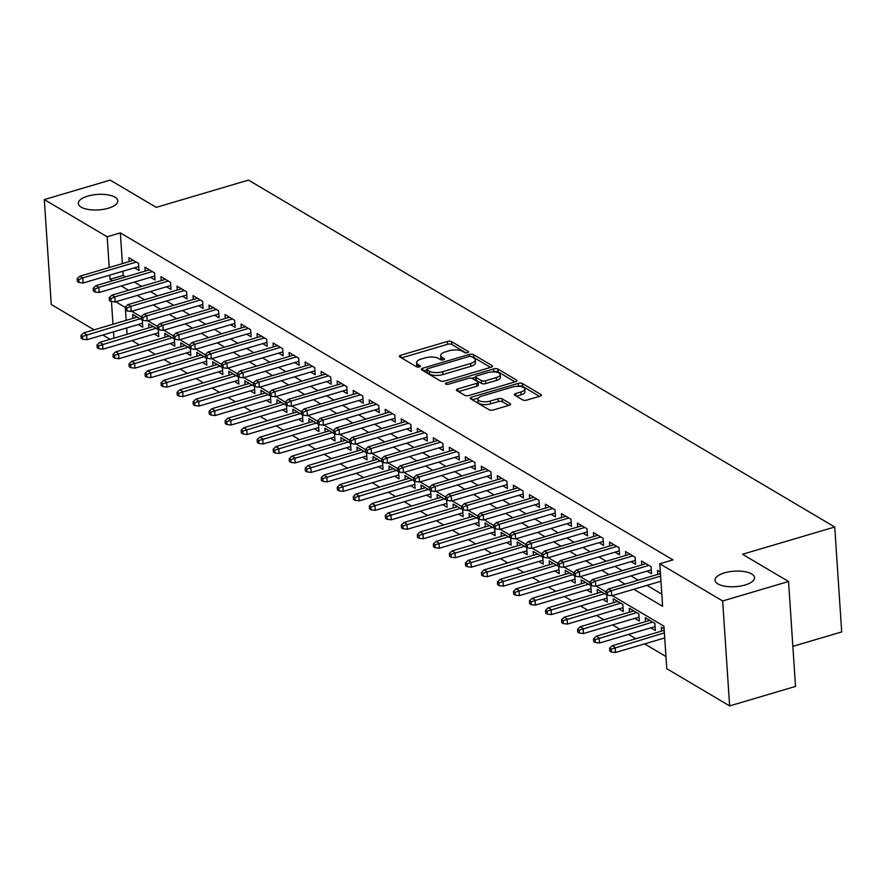 <?xml version="1.0" encoding="UTF-8"?>
<svg xmlns="http://www.w3.org/2000/svg" width="886" height="886" viewBox="0 0 886 886"><rect width="100%" height="100%" fill="white"/><g stroke="black" fill="none" stroke-linecap="round" stroke-linejoin="round"><path stroke-width="1.33" d="M467.553 352.694A2.126 0.831 -3.8 0 0 468.572 351.897A2.126 0.831 -3.8 0 0 468.273 351.509L451.561 341.619A3.035 1.185 -3.8 0 0 447.408 341.453L400.837 355.22A3.035 1.185 -3.8 0 0 399.387 356.349A3.035 1.185 -3.8 0 0 399.83 356.914L416.531 366.793A2.126 0.831 -3.8 0 0 419.443 366.915A2.126 0.831 -3.8 0 0 420.462 366.117A2.126 0.831 -3.8 0 0 420.152 365.73L417.993 364.445A9.702 3.81 -3.8 0 1 416.586 362.64A9.702 3.81 -3.8 0 1 421.238 359.029L425.125 357.878A9.702 3.81 -3.8 0 1 438.426 358.409L440.586 359.683A2.126 0.831 -3.8 0 0 443.498 359.805A2.126 0.831 -3.8 0 0 444.517 359.007A2.126 0.831 -3.8 0 0 444.207 358.62L442.048 357.335A9.702 3.81 -3.8 0 1 440.641 355.53A9.702 3.81 -3.8 0 1 445.293 351.919L449.18 350.767A9.702 3.81 -3.8 0 1 462.481 351.299L464.652 352.584A2.126 0.831 -3.8 0 0 467.553 352.694M724.538 572.854A19.769 7.752 -3.8 0 0 715.057 580.23A19.769 7.752 -3.8 0 0 745.037 584.993A19.769 7.752 -3.8 0 0 754.518 577.617A19.769 7.752 -3.8 0 0 724.538 572.854M87.814 196.094A19.769 7.752 -3.8 0 0 78.333 203.481A19.769 7.752 -3.8 0 0 108.313 208.232A19.769 7.752 -3.8 0 0 117.794 200.856A19.769 7.752 -3.8 0 0 87.814 196.094M522.707 399.907A3.035 1.185 -3.8 0 0 526.871 400.073L539.928 396.208A3.035 1.185 -3.8 0 0 541.39 395.078A3.035 1.185 -3.8 0 0 540.947 394.514L522.397 383.538A3.035 1.185 -3.8 0 0 518.232 383.372L471.673 397.127A3.035 1.185 -3.8 0 0 470.222 398.257A3.035 1.185 -3.8 0 0 470.665 398.822L489.216 409.797A3.035 1.185 -3.8 0 0 493.369 409.963L509.151 405.301A3.035 1.185 -3.8 0 0 510.602 404.171A3.035 1.185 -3.8 0 0 510.17 403.606L502.229 398.91A3.035 1.185 -3.8 0 0 498.065 398.744L490.246 401.059A8.118 3.179 -3.8 0 1 477.942 399.11A8.118 3.179 -3.8 0 1 481.829 396.086L512.485 387.027A8.118 3.179 -3.8 0 1 524.778 388.976A8.118 3.179 -3.8 0 1 520.89 392L515.785 393.506A3.035 1.185 -3.8 0 0 514.334 394.635A3.035 1.185 -3.8 0 0 514.766 395.2L522.707 399.907M94.082 329.836L51.266 304.496L44.3 199.583L110.185 180.113L156.235 207.357L248.468 180.102L834.734 527.004L742.501 554.259L788.551 581.504L722.666 600.974L729.632 705.898L666.759 668.697L663.935 626.158L612.304 595.613M44.3 199.583L107.173 236.784L109.211 267.528M633.8 589.256L662.617 606.312L659.793 563.773L672.972 559.886L120.352 232.885L107.173 236.784M659.793 563.773L722.666 600.974M491.032 367.269A3.035 1.185 -3.8 0 0 492.483 366.139A3.035 1.185 -3.8 0 0 492.051 365.575L473.501 354.599A3.035 1.185 -3.8 0 0 469.336 354.433L422.777 368.199A3.035 1.185 -3.8 0 0 421.326 369.329A3.035 1.185 -3.8 0 0 421.758 369.894L440.32 380.869A3.035 1.185 -3.8 0 0 444.473 381.035L491.032 367.269M497.943 369.063L516.494 380.05A3.035 1.185 -3.8 0 1 516.937 380.615A3.035 1.185 -3.8 0 1 515.486 381.744L468.927 395.499A3.035 1.185 -3.8 0 1 464.762 395.333L456.822 390.637A3.035 1.185 -3.8 0 1 456.39 390.073A3.035 1.185 -3.8 0 1 457.84 388.943L476.723 383.361A3.035 1.185 -3.8 0 0 478.174 382.231A3.035 1.185 -3.8 0 0 477.731 381.667L472.471 378.555A3.035 1.185 -3.8 0 0 468.306 378.388L448.648 384.192A2.126 0.831 -3.8 0 1 445.436 383.682A2.126 0.831 -3.8 0 1 446.444 382.896L493.79 368.897A3.035 1.185 -3.8 0 1 497.943 369.063L498.131 371.899L514.999 381.888M650.845 627.831L655.352 630.5L654.876 623.412L645.263 617.73L645.529 621.64M634.83 618.362L639.327 621.02L638.861 613.932L629.248 608.25L629.514 612.171M618.805 608.881L623.312 611.539L622.847 604.451L613.234 598.77L613.489 602.69M602.79 599.401L607.298 602.07L606.821 594.982L597.208 589.29L597.474 593.21M586.776 589.921L591.272 592.59L590.807 585.502L581.194 579.809L581.46 583.73M570.75 580.441L575.258 583.11L574.793 576.022L565.179 570.329L565.434 574.25M554.736 570.972L559.243 573.63L558.767 566.542L549.154 560.86L549.42 564.781M538.721 561.491L543.218 564.149L542.753 557.061L533.139 551.38L533.405 555.3M522.696 552.011L527.203 554.68L526.738 547.581L517.125 541.9L517.38 545.82M506.681 542.531L511.189 545.2L510.713 538.112L501.099 532.42L501.365 536.34M490.667 533.051L495.163 535.72L494.698 528.632L485.085 522.939L485.351 526.86M474.641 523.571L479.149 526.24L478.684 519.152L469.071 513.47L469.325 517.38M458.627 514.101L463.134 516.76L462.658 509.671L453.045 503.99L453.311 507.911M442.612 504.621L447.109 507.29L446.644 500.191L437.031 494.51L437.296 498.43M426.587 495.141L431.094 497.81L430.629 490.722L421.016 485.03L421.271 488.95M410.572 485.661L415.08 488.33L414.604 481.242L404.991 475.549L405.256 479.47M394.558 476.181L399.054 478.85L398.589 471.762L388.976 466.069L389.242 469.99M378.532 466.712L383.04 469.37L382.575 462.282L372.962 456.6L373.216 460.521M362.518 457.231L367.025 459.889L366.549 452.801L356.936 447.12L357.202 451.04M346.504 447.751L351 450.42L350.535 443.332L340.922 437.64L341.188 441.56M330.478 438.271L334.986 440.94L334.52 433.852L324.907 428.159L325.162 432.08M314.464 428.791L318.971 431.46L318.495 424.372L308.882 418.679L309.148 422.6M298.449 419.322L302.946 421.98L302.48 414.892L292.867 409.21L293.133 413.12M282.424 409.841L286.931 412.499L286.466 405.411L276.853 399.73L277.108 403.651M266.409 400.361L270.917 403.03L270.44 395.931L260.838 390.25L261.093 394.17M250.395 390.881L254.891 393.55L254.426 386.462L244.813 380.77L245.079 384.69M234.369 381.401L238.877 384.07L238.412 376.982L228.798 371.289L229.053 375.21M218.355 371.921L222.862 374.59L222.386 367.502L212.784 361.809L213.039 365.73M202.34 362.452L206.837 365.11L206.372 358.022L196.758 352.34L197.024 356.261M186.315 352.971L190.822 355.629L190.357 348.541L180.744 342.86L180.999 346.78M170.3 343.491L174.808 346.16L174.332 339.072L164.73 333.38L164.984 337.3M154.286 334.011L158.793 336.68L158.317 329.592L148.704 323.899L148.97 327.82M134.495 267.816L139.002 270.485L138.537 263.397L128.924 257.715L129.179 261.625M150.52 277.296L155.017 279.965L154.552 272.877L144.939 267.184L145.204 271.105M166.535 286.776L171.042 289.445L170.566 282.357L160.953 276.665L161.219 280.585M182.549 296.256L187.057 298.925L186.592 291.826L176.978 286.145L177.233 290.065M198.575 305.736L203.071 308.394L202.606 301.306L192.993 295.625L193.259 299.546M214.589 315.217L219.097 317.875L218.62 310.787L209.007 305.105L209.273 309.026M230.604 324.686L235.111 327.355L234.646 320.267L225.033 314.574L225.288 318.495M246.629 334.166L251.126 336.835L250.66 329.747L241.047 324.055L241.313 327.975M262.644 343.646L267.151 346.315L266.675 339.227L257.062 333.535L257.328 337.455M278.658 353.126L283.166 355.784L282.7 348.696L273.087 343.015L273.342 346.935M294.684 362.607L299.18 365.265L298.715 358.177L289.102 352.495L289.368 356.416M310.698 372.076L315.206 374.745L314.729 367.657L305.116 361.975L305.382 365.885M326.712 381.556L331.22 384.225L330.744 377.137L321.142 371.444L321.396 375.365M342.738 391.036L347.234 393.705L346.769 386.617L337.156 380.925L337.422 384.845M358.752 400.516L363.26 403.185L362.784 396.086L353.171 390.405L353.436 394.325M374.767 409.996L379.274 412.654L378.798 405.566L369.196 399.885L369.451 403.806M390.792 419.477L395.289 422.135L394.824 415.047L385.211 409.365L385.476 413.286M406.807 428.946L411.314 431.615L410.838 424.527L401.225 418.834L401.491 422.755M422.821 438.426L427.329 441.095L426.853 434.007L417.251 428.315L417.505 432.235M438.847 447.906L443.343 450.575L442.878 443.487L433.265 437.795L433.531 441.715M454.861 457.386L459.369 460.044L458.893 452.956L449.28 447.275L449.545 451.195M470.876 466.867L475.383 469.525L474.907 462.437L465.305 456.755L465.56 460.676M486.901 476.336L491.398 479.005L490.933 471.917L481.32 466.235L481.585 470.145M502.916 485.816L507.423 488.485L506.947 481.397L497.334 475.704L497.6 479.625M518.93 495.296L523.438 497.965L522.962 490.877L513.359 485.185L513.614 489.105M534.956 504.776L539.452 507.445L538.987 500.346L529.374 494.665L529.64 498.585M550.97 514.257L555.478 516.915L555.001 509.827L545.388 504.145L545.654 508.066M566.985 523.737L571.492 526.395L571.016 519.307L561.414 513.625L561.669 517.535M583.01 533.206L587.507 535.875L587.041 528.787L577.428 523.094L577.694 527.015M599.025 542.686L603.532 545.355L603.056 538.267L593.443 532.575L593.709 536.495M615.039 552.166L619.547 554.835L619.07 547.747L609.468 542.055L609.723 545.975M631.065 561.646L635.561 564.304L635.096 557.216L625.483 551.535L625.737 555.456M647.079 571.127L651.587 573.785L651.11 566.697L641.497 561.015L641.763 564.936M120.352 232.885L122.39 263.64M122.899 271.249L123.176 275.424L125.646 276.886M134.395 282.058L141.66 286.366M150.41 291.538L157.686 295.846M166.435 301.019L173.7 305.316M182.45 310.499L189.715 314.796M198.464 319.979L205.74 324.276M214.49 329.459L221.755 333.756M230.504 338.928L237.769 343.236M246.518 348.408L253.795 352.717M262.544 357.889L269.809 362.186M278.558 367.369L285.824 371.666M294.573 376.849L301.849 381.146M310.598 386.318L317.864 390.626M326.613 395.798L333.878 400.107M342.627 405.279L349.904 409.576M358.653 414.759L365.918 419.056M374.667 424.239L381.932 428.536M390.682 433.719L397.958 438.016M406.707 443.188L413.972 447.496M422.722 452.668L429.987 456.977M438.736 462.149L446.012 466.446M454.762 471.629L462.027 475.926M470.776 481.109L478.041 485.406M486.791 490.578L494.067 494.886M502.816 500.058L510.081 504.367M518.831 509.539L526.096 513.836M534.845 519.019L542.121 523.316M550.87 528.499L558.136 532.796M566.885 537.968L574.15 542.276M582.899 547.448L590.176 551.756M598.925 556.929L606.19 561.226M614.939 566.409L622.205 570.706M630.954 575.889L638.23 580.186M646.979 585.369L661.809 594.141M657.777 574.405L657.523 570.484L660.358 572.168M132.025 340.589L139.29 344.898M148.04 350.07L155.305 354.367M164.054 359.55L171.33 363.847M180.079 369.03L187.345 373.327M196.094 378.499L203.359 382.807M212.108 387.979L219.385 392.288M228.134 397.46L235.399 401.757M244.148 406.94L251.414 411.237M260.163 416.42L267.439 420.717M276.188 425.9L283.454 430.197M292.203 435.369L299.468 439.677M308.217 444.85L315.494 449.158M324.243 454.33L331.508 458.627M340.257 463.81L347.522 468.107M356.272 473.29L363.548 477.587M372.297 482.759L379.562 487.067M388.312 492.239L395.577 496.548M404.326 501.72L411.602 506.017M420.352 511.2L427.617 515.497M436.366 520.68L443.631 524.977M452.381 530.149L459.657 534.457M468.406 539.629L475.671 543.938M484.42 549.11L491.686 553.407M500.435 558.59L507.711 562.887M516.46 568.07L523.726 572.367M532.475 577.55L539.74 581.847M548.489 587.019L555.766 591.327M564.515 596.5L571.78 600.808M580.529 605.98L587.795 610.277M596.544 615.46L603.82 619.757M612.569 624.94L619.835 629.237M628.584 634.409L635.849 638.717M644.598 643.889L665.962 656.526M125.469 310L126.155 320.355M126.665 327.964L127.086 334.288M138.26 324.531L142.768 327.2L142.303 320.112L132.69 314.419L132.944 318.34M661.543 631.12L661.288 627.199L664.123 628.883M792.859 646.359L841.7 631.917L834.734 527.004M788.551 581.504L795.517 686.428L729.632 705.898M110.097 339.305L102.831 335.008M111.47 301.506L112.976 324.243M113.486 331.862L113.906 338.186M605.814 591.77L596.289 586.133M589.799 582.29L580.275 576.653M573.774 572.81L564.249 567.173M557.759 563.33L548.235 557.693M541.745 553.861L532.22 548.224M525.719 544.381L516.195 538.743M509.705 534.9L500.18 529.263M493.69 525.42L484.166 519.783M477.665 515.94L468.14 510.303M461.65 506.46L452.126 500.834M445.636 496.991L436.111 491.353M429.61 487.51L420.086 481.873M413.596 478.03L404.071 472.393M397.581 468.55L388.057 462.913M381.556 459.07L372.031 453.433M365.541 449.601L356.017 443.964M349.527 440.12L340.002 434.483M333.513 430.64L323.977 425.003M317.487 421.16L307.963 415.523M301.473 411.68L291.948 406.043M285.458 402.211L275.923 396.574M269.433 392.731L259.908 387.093M253.418 383.25L243.894 377.613M237.404 373.77L227.868 368.133M221.378 364.29L211.854 358.653M205.364 354.81L195.839 349.173M189.349 345.341L179.814 339.703M173.324 335.86L163.799 330.223M157.309 326.38L147.785 320.743M141.295 316.9L131.759 311.263M125.269 307.42L115.745 301.783M109.72 275.147L109.997 279.311L112.467 280.784M121.216 285.956L128.492 290.254M137.241 295.437L144.507 299.734M153.256 304.917L160.521 309.214M169.27 314.386L176.547 318.694M185.296 323.866L192.561 328.174M201.31 333.346L208.575 337.644M217.325 342.827L224.601 347.124M233.35 352.307L240.615 356.604M249.365 361.787L256.63 366.084M265.379 371.256L272.655 375.564M281.405 380.736L288.67 385.045M297.419 390.217L304.684 394.514M313.434 399.697L320.71 403.994M329.459 409.177L336.724 413.474M345.474 418.646L352.739 422.954M361.488 428.126L368.764 432.434M377.514 437.606L384.779 441.904M393.528 447.087L400.793 451.384M409.542 456.567L416.819 460.864M425.568 466.047L432.833 470.344M441.582 475.516L448.848 479.824M457.597 484.996L464.873 489.305M473.622 494.477L480.888 498.774M489.637 503.957L496.902 508.254M505.651 513.437L512.928 517.734M521.677 522.906L528.942 527.214M537.691 532.386L544.956 536.694M553.706 541.867L560.982 546.164M569.731 551.347L576.996 555.644M585.746 560.827L593.011 565.124M601.76 570.307L609.036 574.604M617.786 579.776L625.051 584.084M123.176 275.424L109.997 279.311M440.641 355.53L440.829 358.376A9.702 3.81 -3.8 0 0 441.959 359.993M416.586 362.64L416.774 365.475A9.702 3.81 -3.8 0 0 417.893 367.103M465.992 352.883L451.749 344.455A3.035 1.185 -3.8 0 0 447.596 344.289L401.513 357.911M426.83 369.883L423.453 370.891M490.556 367.413L473.689 357.435A3.035 1.185 -3.8 0 0 472.16 357.025M471.607 356.693A2.126 0.831 -3.8 0 0 468.694 356.582L427.827 368.654A2.126 0.831 -3.8 0 0 426.808 369.451A2.126 0.831 -3.8 0 0 427.107 369.839L429.389 371.19A9.702 3.81 -3.8 0 0 442.701 371.721L470.632 363.47A9.702 3.81 -3.8 0 0 475.295 359.849A9.702 3.81 -3.8 0 0 473.888 358.044L471.607 356.693M426.808 369.451L426.997 372.286A2.126 0.831 -3.8 0 0 427.296 372.674L427.107 369.839M475.295 359.849L475.483 362.684A9.702 3.81 -3.8 0 1 470.831 366.306L442.889 374.556A9.702 3.81 -3.8 0 1 429.577 374.025L427.296 372.674M458.505 391.634L476.912 386.196A3.035 1.185 -3.8 0 0 478.362 385.067L478.174 382.231M471.806 378.289L475.671 377.148M493.546 371.865L493.79 368.897M496.315 377.569A8.118 3.179 -3.8 0 0 500.202 374.545A8.118 3.179 -3.8 0 0 487.909 372.596L477.1 375.786A3.035 1.185 -3.8 0 0 475.649 376.915A3.035 1.185 -3.8 0 0 476.092 377.48L481.353 380.592A3.035 1.185 -3.8 0 0 485.517 380.758L496.315 377.569L496.503 380.404A8.118 3.179 -3.8 0 0 500.391 377.381L500.202 374.545M475.649 376.915L475.837 379.751A3.035 1.185 -3.8 0 0 476.28 380.315L476.092 377.48M496.503 380.404L485.705 383.594A3.035 1.185 -3.8 0 1 481.541 383.428L476.28 380.315M498.131 371.899A3.035 1.185 -3.8 0 0 493.978 371.743M524.778 388.976L524.966 391.811A8.118 3.179 -3.8 0 1 521.079 394.835L516.46 396.197M477.942 399.11L478.13 401.945A8.118 3.179 -3.8 0 0 490.434 403.894L490.246 401.059M508.664 405.445L502.417 401.746A3.035 1.185 -3.8 0 0 498.253 401.579L490.434 403.894M539.452 396.352L522.585 386.374A3.035 1.185 -3.8 0 0 518.421 386.207L518.133 386.296M478.296 398.058L472.349 399.819M80.969 335.429L81.158 338.264L82.752 339.216L82.564 336.381L80.969 335.429L83.672 332.903L86.562 334.609L86.894 339.715L142.513 323.279M82.564 336.381L140.077 318.794M83.672 332.903L137.197 317.088M86.894 339.715L82.752 339.216M78.799 279.666L77.204 278.713L77.392 281.549L78.987 282.501L78.799 279.666L82.797 277.894L79.906 276.188L133.421 260.373M136.311 262.079L82.797 277.894L83.129 282.999L138.748 266.564M78.987 282.501L83.129 282.999M79.906 276.188L77.204 278.713M96.984 344.909L97.172 347.744L98.778 348.696L98.59 345.861L96.984 344.909L99.697 342.384L102.577 344.089L102.92 349.195L158.528 332.759M98.59 345.861L156.091 328.274M99.697 342.384L153.212 326.569M102.92 349.195L98.778 348.696M112.998 354.389L113.186 357.224L114.792 358.165L114.604 355.33L112.998 354.389L115.712 351.864L118.591 353.569L118.934 358.675L174.542 342.24M114.604 355.33L172.117 337.754M115.712 351.864L169.226 336.049M118.934 358.675L114.792 358.165M129.024 363.869L129.212 366.704L130.807 367.646L130.619 364.81L129.024 363.869L131.726 361.344L134.617 363.05L134.949 368.144L190.568 351.72M130.619 364.81L188.131 347.234M131.726 361.344L185.252 345.529M134.949 368.144L130.807 367.646M145.038 373.338L145.226 376.173L146.832 377.126L146.644 374.291L145.038 373.338L147.752 370.813L150.631 372.519L150.974 377.624L206.582 361.189M146.644 374.291L204.145 356.704M147.752 370.813L201.266 354.998M150.974 377.624L146.832 377.126M94.824 289.146L93.218 288.194L93.407 291.029L95.012 291.981L94.824 289.146L98.811 287.374L95.932 285.669L149.446 269.853M152.326 271.559L98.811 287.374L99.154 292.48L154.762 276.044M95.012 291.981L99.154 292.48M95.932 285.669L93.218 288.194M110.839 298.626L109.233 297.674L109.421 300.509L111.027 301.461L110.839 298.626L114.826 296.854L111.946 295.149L165.46 279.334M168.34 281.039L114.826 296.854L115.169 301.96L170.776 285.525M111.027 301.461L115.169 301.96M111.946 295.149L109.233 297.674M126.853 308.095L125.258 307.154L125.447 309.989L127.041 310.931L126.853 308.095L130.851 306.334L127.961 304.629L181.475 288.814M184.366 290.519L130.851 306.334L131.183 311.44L186.802 295.005M127.041 310.931L131.183 311.44M127.961 304.629L125.258 307.154M142.879 317.576L141.273 316.634L141.461 319.469L143.067 320.411L142.879 317.576L146.866 315.815L143.986 314.109L197.5 298.283M200.38 300L146.866 315.815L147.209 320.909L202.816 304.485M143.067 320.411L147.209 320.909M143.986 314.109L141.273 316.634M161.053 382.818L161.241 385.654L162.847 386.606L162.659 383.771L161.053 382.818L163.766 380.293L166.646 381.999L166.989 387.104L222.596 370.669M162.659 383.771L220.171 366.184M163.766 380.293L217.28 364.478M166.989 387.104L162.847 386.606M158.893 327.056L157.287 326.103L157.475 328.939L159.081 329.891L158.893 327.056L162.88 325.284L160.001 323.578L213.515 307.763M216.394 309.469L162.88 325.284L163.223 330.389L218.831 313.954M159.081 329.891L163.223 330.389M160.001 323.578L157.287 326.103M177.078 392.299L177.266 395.134L178.861 396.086L178.673 393.251L177.078 392.299L179.78 389.774L182.671 391.479L183.003 396.585L238.622 380.149M178.673 393.251L236.185 375.664M179.78 389.774L233.306 373.958M183.003 396.585L178.861 396.086M174.907 336.536L173.313 335.584L173.501 338.419L175.096 339.371L174.907 336.536L178.906 334.764L176.015 333.058L229.529 317.243M232.42 318.949L178.906 334.764L179.238 339.87L234.856 323.434M175.096 339.371L179.238 339.87M176.015 333.058L173.313 335.584M193.093 401.779L193.281 404.614L194.887 405.566L194.698 402.72L193.093 401.779L195.806 399.254L198.685 400.959L199.029 406.065L254.636 389.63M194.698 402.72L252.2 385.144M195.806 399.254L249.32 383.439M199.029 406.065L194.887 405.566M190.933 346.016L189.327 345.064L189.515 347.899L191.121 348.851L190.933 346.016L194.92 344.244L192.04 342.539L245.555 326.724M248.434 328.429L194.92 344.244L195.263 349.35L250.871 332.914M191.121 348.851L195.263 349.35M192.04 342.539L189.327 345.064M209.107 411.259L209.295 414.094L210.901 415.036L210.713 412.2L209.107 411.259L211.82 408.734L214.7 410.44L215.043 415.545L270.651 399.11M210.713 412.2L268.225 394.624M211.82 408.734L265.335 392.919M215.043 415.545L210.901 415.036M206.947 355.485L205.342 354.544L205.53 357.379L207.136 358.321L206.947 355.485L210.934 353.724L208.055 352.019L261.569 336.204M264.449 337.909L210.934 353.724L211.278 358.83L266.885 342.395M207.136 358.321L211.278 358.83M208.055 352.019L205.342 354.544M225.133 420.739L225.321 423.574L226.916 424.516L226.727 421.681L225.133 420.739L227.835 418.203L230.725 419.909L231.058 425.014L286.676 408.579M226.727 421.681L284.24 404.094M227.835 418.203L281.36 402.388M231.058 425.014L226.916 424.516M222.962 364.966L221.367 364.024L221.555 366.859L223.15 367.801L222.962 364.966L226.96 363.205L224.069 361.499L277.584 345.684M280.474 347.39L226.96 363.205L227.292 368.31L282.911 351.875M223.15 367.801L227.292 368.31M224.069 361.499L221.367 364.024M241.147 430.208L241.335 433.044L242.941 433.996L242.753 431.161L241.147 430.208L243.86 427.683L246.74 429.389L247.083 434.494L302.691 418.059M242.753 431.161L300.254 413.574M243.86 427.683L297.375 411.868M247.083 434.494L242.941 433.996M238.987 374.446L237.382 373.493L237.57 376.34L239.176 377.281L238.987 374.446L242.974 372.674L240.095 370.968L293.609 355.153M296.489 356.859L242.974 372.674L243.318 377.779L298.925 361.344M239.176 377.281L243.318 377.779M240.095 370.968L237.382 373.493M257.161 439.689L257.35 442.524L258.956 443.476L258.767 440.641L257.161 439.689L259.875 437.163L262.754 438.869L263.098 443.975L318.705 427.539M258.767 440.641L316.28 423.054M259.875 437.163L313.389 421.348M263.098 443.975L258.956 443.476M255.002 383.926L253.396 382.974L253.584 385.809L255.19 386.761L255.002 383.926L258.989 382.154L256.109 380.448L309.624 364.633M312.503 366.339L258.989 382.154L259.332 387.26L314.94 370.824M255.19 386.761L259.332 387.26M256.109 380.448L253.396 382.974M273.187 449.169L273.375 452.004L274.97 452.956L274.782 450.121L273.187 449.169L275.889 446.644L278.78 448.349L279.112 453.455L334.731 437.019M274.782 450.121L332.294 432.534M275.889 446.644L329.415 430.829M279.112 453.455L274.97 452.956M271.016 393.406L269.422 392.454L269.61 395.289L271.205 396.241L271.016 393.406L275.014 391.634L272.124 389.929L325.638 374.113M328.529 375.819L275.014 391.634L275.347 396.74L330.965 380.304M271.205 396.241L275.347 396.74M272.124 389.929L269.422 392.454M287.042 402.875L285.436 401.934L285.624 404.769L287.23 405.722L287.042 402.875L291.029 401.114L288.149 399.409L341.664 383.594M344.543 385.299L291.029 401.114L291.372 406.22L346.98 389.785M287.23 405.722L291.372 406.22M288.149 399.409L285.436 401.934M303.056 412.355L301.45 411.414L301.639 414.249L303.245 415.191L303.056 412.355L307.043 410.595L304.164 408.889L357.678 393.074M360.558 394.779L307.043 410.595L307.387 415.7L362.994 399.265M303.245 415.191L307.387 415.7M304.164 408.889L301.45 411.414M289.201 458.649L289.39 461.484L290.996 462.426L290.807 459.59L289.201 458.649L291.915 456.124L294.794 457.829L295.138 462.935L350.745 446.5M290.807 459.59L348.309 442.014M291.915 456.124L345.429 440.309M295.138 462.935L290.996 462.426M305.216 468.129L305.404 470.964L307.01 471.906L306.822 469.071L305.216 468.129L307.929 465.604L310.809 467.31L311.152 472.404L366.76 455.98M306.822 469.071L364.334 451.495M307.929 465.604L361.444 449.778M311.152 472.404L307.01 471.906M321.241 477.598L321.43 480.433L323.025 481.386L322.836 478.551L321.241 477.598L323.944 475.073L326.834 476.779L327.167 481.884L382.785 465.449M322.836 478.551L380.349 460.964M323.944 475.073L377.469 459.258M327.167 481.884L323.025 481.386M319.071 421.836L317.476 420.894L317.664 423.729L319.259 424.671L319.071 421.836L323.069 420.075L320.178 418.358L373.693 402.543M376.583 404.249L323.069 420.075L323.401 425.169L379.02 408.734M319.259 424.671L323.401 425.169M320.178 418.358L317.476 420.894M337.256 487.078L337.444 489.914L339.05 490.866L338.862 488.031L337.256 487.078L339.969 484.553L342.849 486.259L343.192 491.365L398.8 474.929M338.862 488.031L396.363 470.444M339.969 484.553L393.484 468.738M343.192 491.365L339.05 490.866M335.096 431.316L333.49 430.363L333.679 433.199L335.285 434.151L335.096 431.316L339.083 429.544L336.204 427.838L389.718 412.023M392.598 413.729L339.083 429.544L339.416 434.649L395.034 418.214M335.285 434.151L339.416 434.649M336.204 427.838L333.49 430.363M353.27 496.559L353.459 499.394L355.065 500.346L354.876 497.511L353.27 496.559L355.984 494.034L358.863 495.739L359.207 500.845L414.814 484.409M354.876 497.511L412.389 479.924M355.984 494.034L409.498 478.219M359.207 500.845L355.065 500.346M351.111 440.796L349.505 439.844L349.693 442.679L351.299 443.631L351.111 440.796L355.098 439.024L352.218 437.319L405.733 421.503M408.612 423.209L355.098 439.024L355.441 444.13L411.049 427.694M351.299 443.631L355.441 444.13M352.218 437.319L349.505 439.844M369.296 506.039L369.484 508.874L371.079 509.815L370.891 506.98L369.296 506.039L371.998 503.514L374.889 505.219L375.221 510.325L430.84 493.89M370.891 506.98L428.403 489.404M371.998 503.514L425.524 487.699M375.221 510.325L371.079 509.815M367.125 450.276L365.53 449.324L365.719 452.159L367.313 453.111L367.125 450.276L371.123 448.504L368.233 446.799L421.747 430.984M424.638 432.689L371.123 448.504L371.455 453.61L427.063 437.175M367.313 453.111L371.455 453.61M368.233 446.799L365.53 449.324M385.31 515.519L385.499 518.354L387.104 519.296L386.916 516.46L385.31 515.519L388.024 512.994L390.903 514.7L391.247 519.805L446.854 503.37M386.916 516.46L444.418 498.884M388.024 512.994L441.538 497.179M391.247 519.805L387.104 519.296M383.14 459.745L381.545 458.804L381.733 461.639L383.339 462.581L383.14 459.745L387.138 457.984L384.258 456.279L437.773 440.464M440.652 442.169L387.138 457.984L387.47 463.09L443.089 446.655M383.339 462.581L387.47 463.09M384.258 456.279L381.545 458.804M401.325 524.988L401.513 527.834L403.119 528.776L402.931 525.941L401.325 524.988L404.038 522.463L406.918 524.169L407.261 529.274L462.869 512.839M402.931 525.941L460.443 508.354M404.038 522.463L457.553 506.648M407.261 529.274L403.119 528.776M399.165 469.226L397.559 468.284L397.748 471.119L399.353 472.061L399.165 469.226L403.152 467.465L400.273 465.759L453.787 449.944M456.667 451.65L403.152 467.465L403.495 472.559L459.103 456.135M399.353 472.061L403.495 472.559M400.273 465.759L397.559 468.284M417.35 534.468L417.539 537.304L419.133 538.256L418.945 535.421L417.35 534.468L420.053 531.943L422.943 533.649L423.275 538.754L478.894 522.319M418.945 535.421L476.458 517.834M420.053 531.943L473.578 516.128M423.275 538.754L419.133 538.256M415.18 478.706L413.585 477.753L413.773 480.589L415.368 481.541L415.18 478.706L419.178 476.934L416.287 475.228L469.801 459.413M472.692 461.119L419.178 476.934L419.51 482.039L475.117 465.604M415.368 481.541L419.51 482.039M416.287 475.228L413.585 477.753M433.365 543.949L433.553 546.784L435.159 547.736L434.971 544.901L433.365 543.949L436.078 541.424L438.958 543.129L439.301 548.235L494.909 531.799M434.971 544.901L492.472 527.314M436.078 541.424L489.593 525.608M439.301 548.235L435.159 547.736M431.194 488.186L429.599 487.234L429.788 490.069L431.382 491.021L431.194 488.186L435.192 486.414L432.313 484.708L485.827 468.893M488.707 470.599L435.192 486.414L435.524 491.52L491.143 475.084M431.382 491.021L435.524 491.52M432.313 484.708L429.599 487.234M449.379 553.429L449.567 556.264L451.173 557.216L450.985 554.381L449.379 553.429L452.093 550.904L454.972 552.609L455.315 557.715L510.923 541.28M450.985 554.381L508.498 536.794M452.093 550.904L505.607 535.089M455.315 557.715L451.173 557.216M465.405 562.909L465.593 565.744L467.188 566.686L467 563.85L465.405 562.909L468.107 560.384L470.998 562.089L471.33 567.195L526.948 550.76M467 563.85L524.512 546.274M468.107 560.384L521.632 544.569M471.33 567.195L467.188 566.686M481.419 572.389L481.607 575.224L483.213 576.166L483.025 573.331L481.419 572.389L484.133 569.864L487.012 571.57L487.355 576.664L542.963 560.24M483.025 573.331L540.526 555.755M484.133 569.864L537.647 554.038M487.355 576.664L483.213 576.166M447.22 497.666L445.614 496.714L445.802 499.549L447.408 500.501L447.22 497.666L451.207 495.894L448.327 494.189L501.841 478.374M504.721 480.079L451.207 495.894L451.55 501L507.157 484.564M447.408 500.501L451.55 501M448.327 494.189L445.614 496.714M463.234 507.135L461.639 506.194L461.827 509.029L463.422 509.982L463.234 507.135L467.232 505.374L464.342 503.669L517.856 487.854M520.746 489.559L467.232 505.374L467.564 510.48L523.172 494.045M463.422 509.982L467.564 510.48M464.342 503.669L461.639 506.194M479.248 516.616L477.654 515.674L477.842 518.509L479.437 519.451L479.248 516.616L483.247 514.855L480.367 513.149L533.881 497.334M536.761 499.039L483.247 514.855L483.579 519.96L539.197 503.525M479.437 519.451L483.579 519.96M480.367 513.149L477.654 515.674M497.434 581.858L497.622 584.694L499.228 585.646L499.039 582.811L497.434 581.858L500.147 579.333L503.026 581.039L503.37 586.144L558.977 569.709M499.039 582.811L556.552 565.224M500.147 579.333L553.661 563.518M503.37 586.144L499.228 585.646M495.274 526.096L493.668 525.154L493.856 527.99L495.462 528.931L495.274 526.096L499.261 524.335L496.381 522.618L549.896 506.803M552.775 508.509L499.261 524.335L499.604 529.429L555.212 512.994M495.462 528.931L499.604 529.429M496.381 522.618L493.668 525.154M513.459 591.339L513.647 594.174L515.242 595.126L515.054 592.291L513.459 591.339L516.161 588.813L519.052 590.519L519.384 595.625L575.003 579.189M515.054 592.291L572.566 574.704M516.161 588.813L569.687 572.998M519.384 595.625L515.242 595.126M511.288 535.576L509.694 534.623L509.882 537.459L511.477 538.411L511.288 535.576L515.287 533.804L512.396 532.098L565.91 516.283M568.801 517.989L515.287 533.804L515.619 538.909L571.226 522.474M511.477 538.411L515.619 538.909M512.396 532.098L509.694 534.623M529.474 600.819L529.662 603.654L531.268 604.606L531.079 601.771L529.474 600.819L532.187 598.294L535.066 599.999L535.41 605.105L591.017 588.669M531.079 601.771L588.581 584.184M532.187 598.294L585.701 582.479M535.41 605.105L531.268 604.606M527.303 545.056L525.708 544.104L525.896 546.939L527.491 547.891L527.303 545.056L531.301 543.284L528.421 541.579L581.936 525.763M584.815 527.469L531.301 543.284L531.633 548.39L587.252 531.954M527.491 547.891L531.633 548.39M528.421 541.579L525.708 544.104M545.488 610.299L545.676 613.134L547.282 614.076L547.094 611.24L545.488 610.299L548.201 607.774L551.081 609.479L551.424 614.585L607.032 598.15M547.094 611.24L604.606 593.664M548.201 607.774L601.716 591.959M551.424 614.585L547.282 614.076M543.328 554.536L541.723 553.584L541.911 556.419L543.517 557.372L543.328 554.536L547.315 552.764L544.436 551.059L597.95 535.244M600.83 536.949L547.315 552.764L547.659 557.87L603.266 541.435M543.517 557.372L547.659 557.87M544.436 551.059L541.723 553.584M561.514 619.779L561.702 622.614L563.297 623.556L563.108 620.721L561.514 619.779L564.216 617.254L567.106 618.96L567.439 624.065L623.057 607.63M563.108 620.721L620.621 603.144M564.216 617.254L617.73 601.439M567.439 624.065L563.297 623.556M577.528 629.248L577.716 632.095L579.322 633.036L579.134 630.201L577.528 629.248L580.241 626.723L583.121 628.429L583.464 633.534L639.072 617.099M579.134 630.201L636.635 612.614M580.241 626.723L633.756 610.908M583.464 633.534L579.322 633.036M593.542 638.728L593.731 641.564L595.337 642.516L595.148 639.681L593.542 638.728L596.256 636.203L599.135 637.909L599.479 643.014L655.086 626.579M595.148 639.681L652.661 622.094M596.256 636.203L649.77 620.388M599.479 643.014L595.337 642.516M559.343 564.005L557.748 563.064L557.936 565.899L559.531 566.841L559.343 564.005L563.341 562.245L560.45 560.539L613.965 544.724M616.855 546.429L563.341 562.245L563.673 567.35L619.281 550.915M559.531 566.841L563.673 567.35M560.45 560.539L557.748 563.064M575.357 573.486L573.763 572.544L573.951 575.379L575.546 576.321L575.357 573.486L579.355 571.725L576.476 570.019L629.99 554.204M632.87 555.91L579.355 571.725L579.688 576.819L635.306 560.395M575.546 576.321L579.688 576.819M576.476 570.019L573.763 572.544M591.383 582.966L589.777 582.013L589.965 584.849L591.571 585.801L591.383 582.966L595.37 581.194L592.49 579.488L646.005 563.673M648.884 565.379L595.37 581.194L595.713 586.299L651.321 569.864M591.571 585.801L595.713 586.299M592.49 579.488L589.777 582.013M609.568 648.209L609.756 651.044L611.351 651.996L611.163 649.161L609.568 648.209L612.27 645.684L615.161 647.389L615.493 652.495L664.721 637.942M611.163 649.161L664.378 632.848M612.27 645.684L664.212 630.334M615.493 652.495L611.351 651.996M607.397 592.446L605.791 591.494L605.991 594.329L607.586 595.281L607.397 592.446L611.395 590.674L608.505 588.968L660.447 573.619M660.613 576.133L611.395 590.674L611.728 595.78L660.956 581.238M607.586 595.281L611.728 595.78M608.505 588.968L605.791 591.494M468.317 352.329L468.273 351.509M420.208 366.549L420.152 365.73M444.263 359.439L444.207 358.62M442.225 359.993L442.048 357.335M418.17 367.103L417.993 364.445M401.004 357.601L400.837 355.22M447.596 344.289L447.408 341.453M451.749 344.455L451.561 341.619M422.932 370.581L422.777 368.199M469.469 356.427L469.336 354.433M473.689 357.435L473.501 354.599M492.129 366.76L492.051 365.575M429.577 374.025L429.389 371.19M442.889 374.556L442.701 371.721M470.831 366.306L470.632 363.47M516.571 381.224L516.494 380.05M457.996 391.335L457.84 388.943M476.912 386.196L476.723 383.361M446.544 384.336L446.444 382.896M481.541 383.428L481.353 380.592M485.705 383.594L485.517 380.758M515.94 395.898L515.785 393.506M521.079 394.835L520.89 392M498.253 401.579L498.065 398.744M502.417 401.746L502.229 398.91M510.247 404.791L510.17 403.606M471.828 399.52L471.673 397.127M518.421 386.207L518.232 383.372M522.585 386.374L522.397 383.538M541.025 395.699L540.947 394.514"/></g></svg>
